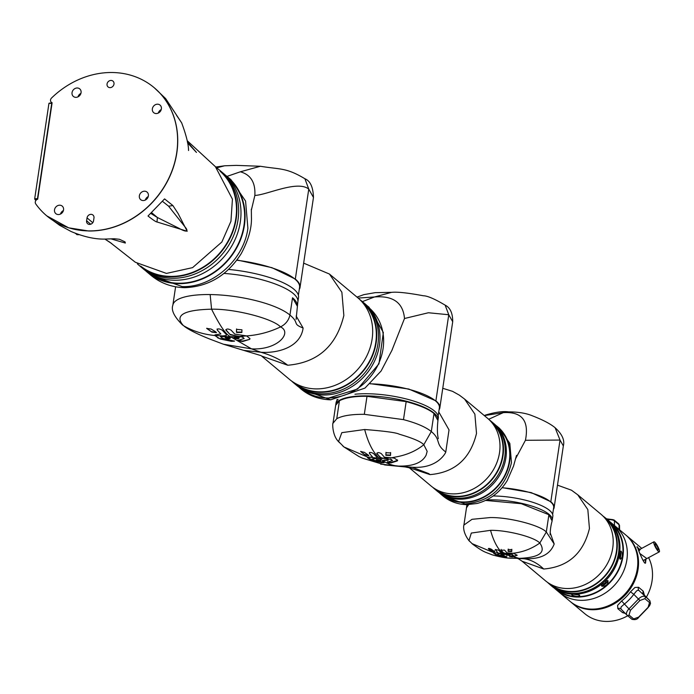 <?xml version="1.0" encoding="UTF-8"?>
<svg xmlns="http://www.w3.org/2000/svg" width="694" height="694" viewBox="0 0 694 694"><rect width="100%" height="100%" fill="white"/><g stroke="black" fill="none" stroke-linecap="round" stroke-linejoin="round"><path stroke-width="1.04" d="M168.469 206.057L186.183 228.378C189.436 233.878 180.926 229.471 179 228.3L157.391 217.5L156.983 221.967C156.02 221.95 153.027 219.963 148.013 216.008L164.573 198.909L172.893 205.545L178.158 213.622L187.189 231.258L156.983 221.967M140.717 266.114A61.879 53.594 -50.1 0 0 198.267 269.819A61.879 53.594 -50.1 0 0 235.821 218.541A61.879 53.594 -50.1 0 0 220.128 171.262M137.395 263.867A62.33 53.993 -50.1 0 0 139.338 265.585L141.082 267.051A62.33 53.993 -50.1 0 0 199.438 272.013A62.33 53.993 -50.1 0 0 237.99 220.015A62.33 53.993 -50.1 0 0 221.108 171.453L223.433 173.405A62.33 53.993 129.9 0 1 240.315 221.959A62.33 53.993 129.9 0 1 201.772 273.965A62.33 53.993 129.9 0 1 143.415 269.003L141.082 267.051A62.33 53.993 -50.1 0 0 199.438 272.013A62.33 53.993 -50.1 0 0 237.99 220.015A62.33 53.993 -50.1 0 0 221.108 171.453L219.356 169.995A62.33 53.993 -50.1 0 0 217.317 168.382M139.338 265.585A62.33 53.993 -50.1 0 0 197.695 270.556A62.33 53.993 -50.1 0 0 236.238 218.549A62.33 53.993 -50.1 0 0 219.356 169.995M107.05 83.983A3.8 3.288 -50.1 0 0 108.082 86.95A3.8 3.288 -50.1 0 0 111.639 87.253A3.8 3.288 -50.1 0 0 113.99 84.078A3.8 3.288 -50.1 0 0 112.957 81.12A3.8 3.288 -50.1 0 0 109.4 80.816A3.8 3.288 -50.1 0 0 107.05 83.983M139.355 195.812A4.945 4.277 -50.1 0 0 140.691 199.664A4.945 4.277 -50.1 0 0 145.324 200.054A4.945 4.277 -50.1 0 0 148.377 195.934A4.945 4.277 -50.1 0 0 147.033 192.082A4.945 4.277 -50.1 0 0 142.409 191.691A4.945 4.277 -50.1 0 0 139.355 195.812M152.359 108.811A4.945 4.277 -50.1 0 0 153.695 112.662A4.945 4.277 -50.1 0 0 158.319 113.053A4.945 4.277 -50.1 0 0 161.381 108.932A4.945 4.277 -50.1 0 0 160.036 105.089A4.945 4.277 -50.1 0 0 155.413 104.69A4.945 4.277 -50.1 0 0 152.359 108.811M54.522 209.814A4.945 4.277 -50.1 0 0 55.867 213.665A4.945 4.277 -50.1 0 0 60.491 214.056A4.945 4.277 -50.1 0 0 63.544 209.935A4.945 4.277 -50.1 0 0 62.208 206.092A4.945 4.277 -50.1 0 0 57.585 205.693A4.945 4.277 -50.1 0 0 54.522 209.814M72.046 92.606A4.945 4.277 -50.1 0 0 73.382 96.449A4.945 4.277 -50.1 0 0 78.006 96.848A4.945 4.277 -50.1 0 0 81.059 92.727A4.945 4.277 -50.1 0 0 79.723 88.875A4.945 4.277 -50.1 0 0 75.099 88.485A4.945 4.277 -50.1 0 0 72.046 92.606M50.532 99.945A3.045 2.637 -50.1 0 0 52.111 102.729L37.693 199.195A3.045 2.637 -50.1 0 0 35.715 203.863A83.618 72.428 -50.1 0 0 46.732 215.825A83.618 72.428 -50.1 0 0 155.942 198.198A83.618 72.428 -50.1 0 0 154.077 87.591A83.618 72.428 -50.1 0 0 51.538 98.028A3.045 2.637 -50.1 0 0 50.532 99.945M80.929 93.36A4.945 4.277 -50.1 0 0 78.006 96.848M63.406 210.568A4.945 4.277 -50.1 0 0 60.491 214.056M87.036 217.89L86.603 220.77A3.8 3.288 -50.1 0 0 87.635 223.728A3.8 3.288 -50.1 0 0 91.192 224.032A3.8 3.288 -50.1 0 0 93.543 220.865L93.976 217.985A3.8 3.288 -50.1 0 0 92.944 215.027A3.8 3.288 -50.1 0 0 89.387 214.724A3.8 3.288 -50.1 0 0 87.036 217.89L92.779 222.705M114.137 238.736L119.42 239.283L125.041 241.885L125.345 243.047L111.248 238.944M161.242 109.565A4.945 4.277 -50.1 0 0 158.319 113.053M148.238 196.567A4.945 4.277 -50.1 0 0 145.315 200.054M154.137 87.635A83.618 72.428 129.9 0 1 154.198 87.687A83.618 72.428 129.9 0 1 154.285 87.765A83.618 72.428 129.9 0 1 169.657 176.788A83.618 72.428 129.9 0 1 88.685 230.998L68.654 227.823L46.793 215.877M187.215 140.752L187.614 142.964M188.551 150.529C188.508 144.291 186.2 135.061 181.646 122.829L165.632 98.574L154.285 87.765M111.647 243.516L104.915 239.092L110.754 242.961L135.347 262.254L166.447 273.419L192.602 267.624L221.863 242.006L230.946 221.256L232.438 199.161L215.383 166.655L187.207 140.708M172.893 205.545L168.651 206.213L162.604 201.442M187.432 141.897L196.463 152.428L187.606 142.895M110.754 242.961L107.232 240.506M46.94 215.999L59.58 225.264L71.083 231.501C83.618 236.784 94.861 239.309 104.82 239.092L113.486 238.762M111.829 243.663L108.906 241.59M77.52 234.529A3.045 1.241 -89.2 0 1 77.129 234.676A3.045 1.241 -89.2 0 1 76.739 234.511L76.522 233.757M77.98 234.294L76.444 234.268M37.589 199.23A1.518 0.625 -89.2 0 1 37.476 198.718L51.72 103.397A1.518 0.625 -89.2 0 1 52.05 103.137L49.3 103.094A1.518 0.625 -89.2 0 1 49.5 103.172L51.885 103.206M75.247 233.262L75.958 233.548A1.518 0.625 -89.2 0 1 75.767 233.618A1.518 0.625 -89.2 0 1 75.568 233.54M36.713 199.664L35.082 199.646L35.967 200.384M51.72 103.397L48.944 103.363L34.7 198.675L37.476 198.718M35.082 199.646A1.518 0.625 -89.2 0 1 34.7 198.675M300.025 287.42L313.462 197.469L308.769 189.115L295.323 279.066A61.575 17.74 8.5 0 1 300.025 287.42A61.575 17.74 8.5 0 1 299.253 289.485M225.429 175.174A62.33 53.993 129.9 0 1 227.511 176.823A62.33 53.993 129.9 0 1 244.401 225.377A62.33 53.993 129.9 0 1 205.849 277.383A62.33 53.993 129.9 0 1 147.492 272.412A62.33 53.993 129.9 0 1 145.497 270.651M227.511 176.823L231.015 179.746L245.572 201.06L247.888 228.3C243.958 259.86 212.459 287.793 182.175 286.579L150.988 275.336C160.479 283.187 171.704 287.299 184.647 287.689L182.175 286.579M293.18 293.449A61.575 17.74 -171.5 0 0 223.98 273.41A61.575 17.74 -171.5 0 1 297.873 301.803A61.575 17.74 -171.5 0 0 293.18 293.449M228.569 269.437A61.575 17.74 8.5 0 1 293.822 289.146A61.575 17.74 8.5 0 1 298.515 297.492L297.24 306.028A61.575 17.74 -171.5 0 0 292.53 297.787L289.945 315.059C288.721 320.359 285.581 324.306 280.532 326.9C292.582 332.582 277.695 350.331 251.523 348.856L223.451 344.233L243.741 350.383L260.849 352.24C271.397 355.25 280.367 359.579 287.75 365.235L261.638 356.065M228.231 178.046A61.879 53.594 129.9 0 1 243.984 225.368A61.879 53.594 129.9 0 1 206.387 276.663A61.879 53.594 129.9 0 1 148.82 272.907M236.793 260.224A61.115 17.61 8.5 0 1 299.574 287.351L298.385 295.297M295.323 279.066L271.918 267.667L236.992 259.964M304.9 178.722L308.769 189.115C297.448 179.911 266.93 194.997 254.854 195.439L251.323 210.308M216.736 167.844L224.552 165.797L215.817 167.028M251.332 209.172L251.428 217.066C251.879 227.797 248.495 239.942 241.295 253.501C227.467 275.327 208.599 286.726 184.673 287.689L184.647 287.689M254.854 195.439C255.574 182.548 250.742 174.662 240.35 171.8L226.999 176.397M313.462 197.46C313.159 187.189 310.313 180.96 304.944 178.766L304.944 178.766C286.084 167.471 280.584 169.588 260.38 166.265L240.35 171.8M261.603 356.048L289.381 379.297A53.212 46.09 -50.1 0 0 339.201 383.539A53.212 46.09 -50.1 0 0 372.105 339.14A53.212 46.09 -50.1 0 0 357.696 297.691L329.442 274.043L341.873 292.235L343.851 315.492C336.399 346.063 317.696 362.641 287.75 365.235M294.334 382.836A52.753 45.691 -50.1 0 0 343.521 386.376A52.753 45.691 -50.1 0 0 375.766 342.55A52.753 45.691 -50.1 0 0 362.051 301.942M297.821 302.107L296.112 319.387M291.48 380.937A53.212 46.09 -50.1 0 0 293.458 382.715L295.21 384.172A53.212 46.09 -50.1 0 0 321.834 393.767A53.212 46.09 -50.1 0 0 373.381 359.232A53.212 46.09 -50.1 0 0 363.517 302.575L365.001 303.807A53.212 46.09 129.9 0 1 374.864 360.472A53.212 46.09 129.9 0 1 323.309 395.007A53.212 46.09 129.9 0 1 296.685 385.413L295.21 384.172A53.212 46.09 -50.1 0 0 321.834 393.767A53.212 46.09 -50.1 0 0 373.381 359.232A53.212 46.09 -50.1 0 0 363.517 302.575L361.774 301.109A53.212 46.09 -50.1 0 0 359.674 299.47M293.458 382.715A53.212 46.09 -50.1 0 0 320.081 392.301A53.212 46.09 -50.1 0 0 371.628 357.766A53.212 46.09 -50.1 0 0 361.774 301.109M296.147 316.004L303.104 328.028C300.563 347.425 277.374 353.506 260.849 352.24L251.523 348.856L230.408 336.668L220.414 336.616L222.548 338.29L234.485 341.17L231.432 341.353L220.206 338.984L214.819 335.514C203.125 334.361 192.646 331.055 183.39 325.607L182.149 324.627M303.104 328.028C291.688 323.508 300.086 323.543 289.945 315.059A61.575 17.74 -171.5 0 0 210.152 294.56L211.575 309.186C234.685 308.743 272.612 318.485 280.532 326.9C269.775 332.053 258.454 335.055 246.57 335.905L250.005 338.637L249.701 339.349L242.805 341.491L238.068 340.919L238.38 340.286L244.158 338.551L242.041 336.876L230.408 336.668C226.209 335.02 219.929 325.859 211.575 309.186C183.58 309.88 174.185 315.354 183.39 325.607L182.262 324.723C174.142 316.577 171.002 310.079 172.849 305.213A61.575 17.74 8.5 0 1 210.152 294.56M297.24 306.028L292.53 297.787M239.17 337.51C238.849 338.629 237.174 338.663 234.164 337.605L234.104 338.047C234.433 336.954 236.107 336.92 239.126 337.952C238.805 339.071 237.131 339.097 234.104 338.047L233.939 337.64M250.005 338.637L249.701 339.349L242.839 341.049L238.12 340.476L238.068 340.919L238.38 340.286M230.382 337.562C230.087 338.568 228.439 338.499 225.42 337.345L225.342 337.778C225.628 336.798 227.285 336.868 230.313 337.995C230.018 339.01 228.361 338.932 225.342 337.778L225.125 337.423M242.041 336.876L230.33 334.846L225.819 329.624M244.158 338.551L242.067 336.443M242.805 341.491L242.839 341.049M236.524 329.364L241.937 329.806L241.868 332.495L236.637 332.487L236.524 329.364M230.33 334.846L225.966 330.223C226.357 328.661 228.057 328.626 231.05 330.118L234.772 334.1L246.57 335.905M246.561 335.913L238.831 336.529L230.399 334.421M220.414 336.616L226.227 335.566L222.687 335.913M222.349 336.33L222.436 335.896L222.349 336.33M211.939 332.131L206.673 328.401L211.141 329.051L215.669 331.81L216.441 332.686L211.939 332.131L206.821 328.227M214.819 335.523L214.984 334.89L220.874 333.935L217.179 329.945L217.144 328.947M222.436 335.896L214.706 335.428L214.984 334.89M220.874 333.935L217.179 329.945C217.569 328.496 219.243 328.574 222.21 330.179L226.574 334.803L226.227 335.566L226.574 334.803M218.298 338.247L214.932 335.098M220.206 338.984L218.402 337.813M231.432 341.353L231.501 340.91L220.31 338.551M234.346 340.928L231.501 340.91M236.437 332.062L236.567 328.947M236.637 332.487L236.481 331.645M241.894 332.079L236.68 332.062M216.398 332.461L212.06 331.715M226.652 334.378L226.305 335.133M369.355 308.058A52.753 45.691 129.9 0 1 383.071 348.666A52.753 45.691 129.9 0 1 350.826 392.492A52.753 45.691 129.9 0 1 301.638 388.952M335.731 405.053A51.694 14.895 8.5 0 1 335.757 404.836A51.694 14.895 8.5 0 1 367.074 395.892A51.694 14.895 8.5 0 1 438.001 420.113A51.694 14.895 8.5 0 1 437.957 420.356M335.757 404.836L336.078 402.676A51.694 14.895 8.5 0 1 338.082 399.38M354.946 394.227A51.694 14.895 8.5 0 1 367.395 393.732A51.694 14.895 8.5 0 1 438.322 417.953L438.001 420.113M300.884 388.926C309.194 395.832 319.136 399.466 330.726 399.822L300.884 388.926L298.784 387.052M362.381 301.621L374.465 296.971L358.13 298.064M391.876 350.435L404.498 318.503C403.075 302.645 393.056 295.471 374.465 296.971L391.537 292.356C397.202 291.732 407.812 292.868 423.366 295.765C427.452 295.809 434.713 298.941 445.149 305.152C450.224 307.659 452.74 313.185 452.705 321.738L448.758 314.738L428.415 312.751L404.498 318.503M366.979 305.586L369.034 307.19L383.348 332.513L378.959 363.838L357.566 389.056L327.394 398.417M370.284 383.678L408.792 389.03L435.893 400.863L448.758 314.738L445.149 305.152M370.128 383.817A51.235 14.765 8.5 0 1 439.38 407.812L438.166 415.94M439.085 409.764A51.694 14.895 -171.5 0 0 439.831 407.881A51.694 14.895 -171.5 0 0 435.893 400.863M380.676 459.992L376.478 459.645M380.607 460.434L376.382 460.087L380.798 460.695M409.287 467.73L430.028 474.618C454.839 472.475 470.332 458.734 476.509 433.403L474.87 414.136L464.572 399.059L459.315 395.112L452.531 391.329L442.755 388.293M409.165 467.669L430.983 485.939A44.086 38.187 -50.1 0 0 472.258 489.452A44.086 38.187 -50.1 0 0 499.524 452.67A44.086 38.187 -50.1 0 0 487.587 418.326L464.72 399.189M435.554 489.149A43.635 37.797 -50.1 0 0 476.127 491.742A43.635 37.797 -50.1 0 0 502.603 455.585A43.635 37.797 -50.1 0 0 491.552 422.264M383.843 460.486L388.163 460.304L383.669 460.226M491.083 421.249L492.827 422.715A44.086 38.187 129.9 0 1 500.999 469.665A44.086 38.187 129.9 0 1 458.283 498.275A44.086 38.187 129.9 0 1 436.222 490.328L437.333 491.257A44.086 38.187 129.9 0 0 459.393 499.203A44.086 38.187 129.9 0 0 502.1 470.584A44.086 38.187 129.9 0 0 493.937 423.635L492.827 422.715A44.086 38.187 129.9 0 1 500.999 469.665A44.086 38.187 129.9 0 1 458.283 498.275A44.086 38.187 129.9 0 1 436.222 490.328L434.479 488.862A44.086 38.187 -50.1 0 0 456.539 496.809A44.086 38.187 -50.1 0 0 499.246 468.198A44.086 38.187 -50.1 0 0 491.083 421.249A44.086 38.187 -50.1 0 0 489.279 419.844M432.778 487.344A44.086 38.187 -50.1 0 0 434.479 488.862M339.626 442.772L338.533 441.61C332.018 435.277 332.487 422.117 332.999 423.262L335.688 405.27L339.444 400.742C345.707 397.575 354.894 396.109 367.005 396.326L406.172 401.626C419.827 405.339 429.1 409.304 433.993 413.537L437.94 420.521C437.116 428.146 437.237 434.201 438.296 438.686M433.993 413.537L431.304 431.538C441.618 440.248 434.487 443.44 445.774 452.028L449.027 429.898L438.764 411.915M406.172 401.626L403.483 419.627C416.391 423.01 425.665 426.983 431.304 431.538L423.8 444.724L427.174 451.352L426.125 455.151C422.247 462.733 413.051 466.377 398.529 466.082L380.633 464.121M367.005 396.326L364.315 414.327L403.483 419.627M339.444 400.742L336.755 418.734C342.272 415.697 351.459 414.223 364.315 414.327M332.999 423.262L336.755 418.734M409.555 467.86L405.105 466.932L412.123 467.236C438.044 469.083 446.034 452.15 445.774 452.028M338.533 441.601L341.804 432.666L364.671 429.508C385.005 431.104 396.517 432.666 399.215 434.192C412.973 438.218 421.171 441.731 423.8 444.724C416.686 450.501 408.029 454.457 397.827 456.583L391.668 457.762L394.435 458.179L397.471 460.348L397.22 460.937L391.338 462.837C388.267 462.985 387 462.742 387.538 462.1L392.474 460.599L390.653 459.315L380.607 457.927L376.816 453.191M430.028 474.618L428.788 473.62L412.123 467.236L398.529 466.082C392.205 465.761 386.02 463.28 379.965 458.639L382.793 458.187L380.668 457.502L376.903 453.763C377.284 452.288 378.742 452.236 381.275 453.607L384.415 457.199L391.668 457.762M385.968 452.722L390.609 452.93L390.522 455.472L385.864 455.29L385.968 452.722M390.618 452.523L390.522 455.472M385.864 455.29L386.003 452.323M390.522 455.056L385.899 454.874M397.471 460.348L397.22 460.937L397.194 460.495L391.347 462.386C388.293 462.542 387.035 462.291 387.564 461.657M382.394 458.569L382.446 458.135M365.001 455.004L360.628 451.482L364.35 452.332L368.132 454.969L368.783 455.758L365.001 455.004L360.811 451.308M342.602 445.765L343.955 446.962L368.254 457.337L372.531 456.982L369.425 453.39C369.798 452.08 371.221 452.184 373.702 453.703L377.389 457.866L376.877 458.508L379.965 458.639C373.459 453.251 368.358 443.544 364.671 429.508M377.389 457.866L377.094 458.474L372.201 458.977L374.049 460.261L382.194 461.996C384.979 462.707 384.806 462.933 381.657 462.655L370.501 459.853L367.404 457.693L368.254 457.337M372.531 456.982L369.425 453.39L369.468 452.427M388.18 459.87L383.895 460.053M382.194 461.996C384.979 462.707 384.806 462.933 381.657 462.655L381.726 462.213L372.244 460.044L367.542 457.268M370.197 457.251L376.963 458.075L372.201 458.977M390.653 459.315L382.793 458.187L389.403 457.65M392.474 460.599L390.653 458.881M391.338 462.837L391.347 462.386M397.445 459.914L397.194 460.495M368.714 455.516L365.157 454.596M382.255 461.553C385.031 462.265 384.858 462.482 381.726 462.213M370.501 459.853L370.631 459.419M372.123 460.478L372.244 460.044M495.794 425.318A44.086 38.187 129.9 0 1 497.78 426.862A44.086 38.187 129.9 0 1 509.717 461.206A44.086 38.187 129.9 0 1 482.451 497.988A44.086 38.187 129.9 0 1 441.176 494.475A44.086 38.187 129.9 0 1 439.319 492.792M497.78 426.862L499.524 428.319L509.83 443.397L511.469 462.664C505.293 487.995 489.799 501.736 464.989 503.887L442.928 495.932C449.634 501.502 457.598 504.408 466.819 504.659L464.989 503.887M466.507 507.696A43.332 12.483 8.5 0 1 466.541 507.34A43.332 12.483 8.5 0 1 468.129 504.659M486.65 499.94A43.332 12.483 8.5 0 1 492.792 499.845A43.332 12.483 8.5 0 1 552.251 520.144A43.332 12.483 8.5 0 1 552.242 520.17L552.832 516.258A43.332 12.483 8.5 0 0 493.373 495.958A43.332 12.483 8.5 0 0 493.182 495.95M497.858 427.521A43.635 37.797 129.9 0 1 509.301 461.198A43.635 37.797 129.9 0 1 482.564 497.477A43.635 37.797 129.9 0 1 441.844 494.432M508.624 411.88C518.158 411.889 526.061 413.19 532.333 415.784C542.786 419.835 550.377 423.808 555.087 427.712L555.096 427.712C562.14 434.132 564.89 440.213 563.337 445.938L560.032 440.065L550.819 501.745A43.332 12.483 8.5 0 1 554.124 507.618A43.332 12.483 8.5 0 1 553.404 509.335M502.04 487.769A42.872 12.353 8.5 0 1 553.673 507.548L552.65 514.401M550.819 501.745L531.24 492.619L502.17 487.63M555.096 427.712L560.032 440.065L525.436 440.282L515.477 458.899M484.308 415.585L503.254 412.644L488.68 419.28M525.436 440.282C529.288 420.677 521.897 411.473 503.254 412.644M504.104 554.827L500.816 554.584M504.044 555.261L500.73 555.026L504.191 555.452M577.703 494.753L587.827 509.578L589.44 528.507C583.368 553.404 568.143 566.903 543.758 569.019L522.114 561.238L545.38 580.713A43.332 37.528 -50.1 0 0 585.944 584.166A43.332 37.528 -50.1 0 0 612.741 548.017A43.332 37.528 -50.1 0 0 601.004 514.263L577.703 494.753M549.839 583.854A42.872 37.138 -50.1 0 0 589.952 587.167A42.872 37.138 -50.1 0 0 616.402 551.426A42.872 37.138 -50.1 0 0 604.882 518.106M506.568 555.304L509.934 555.183L506.429 555.113M547.488 582.335A43.332 37.528 -50.1 0 0 549.457 584.122L551.192 585.58A43.332 37.528 -50.1 0 0 607.788 576.445A43.332 37.528 -50.1 0 0 606.816 519.129L605.09 517.681A43.332 37.528 -50.1 0 0 602.973 516.058M605.116 517.698A43.401 37.597 -50.1 0 1 606.868 519.069A43.401 37.597 -50.1 0 1 593.491 588.217A43.401 37.597 -50.1 0 1 551.149 585.632A43.401 37.597 -50.1 0 1 549.492 584.148A43.332 37.528 -50.1 0 0 606.053 574.996A43.332 37.528 -50.1 0 0 605.09 517.681M550.151 532.68L554.185 543.966C550.212 554.645 540.036 559.555 523.666 558.696C530.606 559.555 537.303 562.999 543.758 569.019M554.185 543.966L546.317 531.994L539.819 543.02C546.317 552.467 539.42 557.577 519.129 558.366L523.666 558.696L517.42 558.47M550.108 533.894L550.142 534.727C550.221 529.86 550.889 525.28 552.12 521.003L548.893 514.714L546.317 531.994C539.863 525.141 508.988 517.204 490.164 517.568L472.024 519.312L463.913 525.063L466.489 507.782L468.632 504.642M511.877 554.471L511.877 554.029L504.026 553.361L501.111 550.212L504.521 550.108L506.993 552.823L513.551 553.352L517.212 555.261L512.45 556.883L509.474 556.414L513.308 555.408L511.877 554.471L503.402 553.873L519.129 558.366L509.058 558.019M469.907 541.598L468.962 540.661L471.304 533.053L490.545 530.337C507.071 530.043 534.12 536.956 539.819 543.02C531.621 548.859 522.495 552.285 512.432 553.3M548.893 514.714L521.272 503.705L485.644 500.435M508.181 549.475L511.799 549.657L511.747 551.565L508.112 551.392L508.181 549.475M504.026 553.361L501.111 550.212L501.137 549.379M511.816 549.258L511.756 551.157L508.147 550.975L508.216 549.067M494.258 551.166C495.03 552.164 494.206 552.19 491.803 551.236L488.828 549.284C488.099 548.165 488.914 548.13 491.274 549.197L494.77 551.773M494.388 550.75C495.152 551.747 494.336 551.773 491.942 550.819L488.35 548.59M471.972 543.593L494.492 553.005L497.719 552.667L495.212 549.527M497.719 552.667L495.386 549.544L498.613 550.169L501.51 553.318L501.285 553.795L503.402 553.873C497.997 549.509 493.712 541.658 490.545 530.337M501.51 553.318L497.442 554.228L498.899 555.174L505.301 556.345C507.496 556.796 507.357 556.935 504.885 556.761L496.106 554.914L493.668 553.309L494.492 553.005M517.212 555.261L512.467 556.441L509.5 555.963M510.107 553.144L505.484 553.43L504.087 552.936M505.301 556.345C507.496 556.796 507.357 556.935 504.885 556.761L504.946 556.31L496.219 554.48L493.798 552.884M496.357 552.858L501.372 553.361L497.442 554.228M509.96 554.74L506.611 554.862M513.308 555.408L511.877 554.029M512.45 556.883L512.467 556.441M496.106 554.914L496.219 554.48M497.39 555.347L497.494 554.905M551.149 585.632L552.016 586.369A43.401 37.597 -50.1 0 0 594.368 588.946A43.401 37.597 -50.1 0 0 607.744 519.806L606.868 519.069M576.931 594.099L579.403 595.01C578.9 596.918 576.358 596.883 571.769 594.905L571.674 594.107M579.403 595.01L579.716 595.608M557.03 589.822A42.872 37.138 -50.1 0 0 597.69 591.435A42.872 37.138 -50.1 0 0 612.021 524.126M612.455 524.664L616.246 529.435L615.127 528.62M619.742 551.661L621.165 551.105C623.039 555.478 622.648 558.115 619.985 559.026L619.039 556.154M605.133 581.06L608.013 580.722C608.126 584.452 606.044 586.291 601.776 586.256L602.028 583.819M554.263 588.087A43.332 37.528 -50.1 0 0 555.564 589.232A43.332 37.528 -50.1 0 0 605.515 586.673A43.332 37.528 -50.1 0 0 620.696 535.95A43.332 37.528 -50.1 0 0 611.188 522.79A43.332 37.528 -50.1 0 0 609.826 521.706M611.188 522.79L625.615 534.866A43.332 37.528 129.9 0 1 635.114 548.026A43.332 37.528 129.9 0 1 619.933 598.749A43.332 37.528 129.9 0 1 569.991 601.308L559.503 592.529A43.332 37.528 -50.1 0 0 609.453 589.969A43.332 37.528 -50.1 0 0 624.635 539.247A43.332 37.528 -50.1 0 0 615.127 526.087A43.332 37.528 129.9 0 1 624.635 539.247A43.332 37.528 129.9 0 1 609.453 589.969A43.332 37.528 129.9 0 1 559.503 592.529L555.564 589.232M602.166 583.706A2.282 1.119 141.2 0 0 602.236 583.819A2.282 1.119 141.2 0 0 602.314 583.897A2.282 1.119 141.2 0 0 604.804 583.194A2.282 1.119 141.2 0 0 605.793 580.965A2.282 1.119 141.2 0 0 605.715 580.887A2.282 1.119 141.2 0 0 605.619 580.817M620.54 559.251L619.985 559.026M573.738 594.194A4.181 1.206 -171.5 0 0 578.848 594.671M619.785 558.826A4.181 1.709 90.8 0 0 620.8 555.131A4.181 1.709 90.8 0 0 619.933 551.348M601.412 585.406A4.181 2.056 141.2 0 0 605.315 583.984A4.181 2.056 141.2 0 0 607.519 580.488M576.324 594.142A2.282 0.659 -171.5 0 0 577.139 594.142M619.178 557.308A2.282 0.928 90.8 0 0 620.002 555.495A2.282 0.928 90.8 0 0 619.577 553.066M625.346 613.479L622.509 612.585L617.851 608.69L617.582 605.402L621.598 600.987A43.332 37.528 -50.1 0 0 630.49 591.809L634.949 587.471L638.584 587.28L643.251 591.175L644.5 595.461M570.355 601.611A43.332 37.528 -50.1 0 0 570.711 601.915A43.332 37.528 -50.1 0 0 620.662 599.356A43.332 37.528 -50.1 0 0 635.843 548.633A43.332 37.528 -50.1 0 0 626.335 535.464A43.332 37.528 -50.1 0 0 625.971 535.169M570.711 601.915L584.695 613.617A43.332 37.528 -50.1 0 0 627.732 615.778M646.366 597.178A43.332 37.528 -50.1 0 0 649.818 560.336A43.332 37.528 -50.1 0 0 648.586 557.62M646.825 558.566L639.807 553.474L638.87 551.166L640.683 548.919M639.504 549.561A9.126 1.909 61.7 0 0 637.439 547.445M637.37 547.245L639.781 549.414M658.788 548.668A5.699 1.197 -118.3 0 1 659.3 551.86A5.699 1.197 -118.3 0 1 654.416 545.016A5.699 1.197 -118.3 0 1 653.904 541.823A5.699 1.197 -118.3 0 1 658.788 548.668M659.3 551.86L643.59 560.31A5.699 1.197 -118.3 0 1 642.739 559.954M655.292 545.744A3.418 0.72 -118.3 0 1 654.98 543.827A3.418 0.72 -118.3 0 1 657.912 547.939A3.418 0.72 -118.3 0 1 658.224 549.856A3.418 0.72 -118.3 0 1 655.292 545.744M641.69 548.381A43.332 37.528 -50.1 0 0 640.319 547.176L626.335 535.464M645.975 559.026L645.533 563.146C645.151 561.628 645.984 567.675 639.842 553.5L639.833 553.543M630.49 591.809L633.796 594.324A46.368 40.165 129.9 0 1 624.288 604.144L621.113 606.903L620.87 608.924L626.934 615.092A6.081 3.028 -44.5 0 1 628.938 608.872L621.598 600.987M643.251 591.175A3.045 2.637 -50.1 0 0 643.598 594.376L643.668 594.428M627.211 615.326L631.705 619.091A1.518 1.319 -50.1 0 0 631.783 619.161L626.934 615.092A6.081 3.028 -44.5 0 0 627.038 615.188A1.518 1.319 -50.1 0 0 629.024 615.04L630.447 610.304L628.938 608.872L638.454 599.052L633.796 594.324L636.563 590.95L637.855 590.221L638.94 590.473L649.671 600.544A6.081 3.028 -44.5 0 1 649.775 600.64L643.806 594.585M645.377 563.155A9.126 1.909 61.7 0 0 644.899 559.598M638.645 617.087L633.683 618.935L629.024 615.04M638.584 587.28A3.045 2.637 129.9 0 0 638.94 590.473L649.671 600.544A1.518 1.319 129.9 0 1 649.532 602.574L648.109 607.311L638.601 617.131M644.873 598.67A1.518 1.319 129.9 0 0 645.004 596.64A6.081 3.028 -44.5 0 0 638.454 599.052L639.955 600.484L644.873 598.67L649.532 602.574M612.949 519.65L606.99 518.886A1.518 0.538 -99.4 0 0 606.773 518.808A1.518 0.538 -99.4 0 0 606.643 518.886M52.102 102.781L51.434 102.374M90.732 224.223L86.603 220.77M151.786 212.815L157.391 217.5L150.962 213.544M61.402 212.225L62.13 212.832M78.7 234.537L76.739 234.511M639.807 553.474L637.213 546.629L636.901 547.072M617.851 608.69A3.045 2.637 129.9 0 1 620.809 608.872L620.809 608.872A3.045 2.637 129.9 0 1 620.844 608.907M624.123 612.229A3.045 2.637 -50.1 0 0 622.509 612.585M620.974 609.02L626.838 614.979M649.775 600.64L650.53 603.381L649.575 605.784L648.109 607.311M619.595 529.826L619.508 525.549A6.081 2.16 178.8 0 0 619.048 524.742L619.143 529.444M614.485 525.549L614.39 520.838A6.081 2.16 178.8 0 0 607.588 519.676M619.508 525.549L618.623 523.805A1.518 1.319 129.9 0 1 619.048 524.742L614.39 520.838A1.518 1.319 -50.1 0 0 613.956 519.91L606.582 518.834M648.283 607.424L638.766 617.244C637.318 619.499 634.993 620.141 631.783 619.161A1.518 1.319 -50.1 0 0 633.683 618.935M630.447 610.304L639.955 600.484M51.356 102.313L52.076 102.912M176.554 115.343L181.646 122.829M107.284 240.54L110.771 242.969M71.083 231.501L66.876 229.211M79.168 234.702L77.129 234.676M260.397 166.265L236.298 165.38L224.526 165.797M147.492 272.412L150.988 275.336M172.849 305.213L175.599 286.787M329.442 274.043L303.651 263.139M261.126 355.649L243.741 350.383M223.451 344.233L209.519 338.967C206.994 337.909 191.969 332.088 184.37 326.371M237.912 340.147L237.86 340.581M336.824 400.794L337.015 399.51M330.726 399.822L365.001 388.076L381.101 371.012L392.275 349.672M356.994 297.11L363.829 294.646L375.133 292.66L391.199 292.348M452.705 321.747L439.831 407.881M405.096 466.932L384.71 464.937M338.594 441.549L343.964 446.953L358.893 456.496L362.485 458.187L384.927 464.945M397.575 460.165L397.593 460.608M466.541 507.34L466.941 504.668M563.337 445.938L554.124 507.618M508.641 411.88C503.193 411.048 495.533 412.097 485.653 415.012L484.299 415.567M516.501 455.385L513.534 466.09L507.219 480.612C499.94 492.384 489.903 500.01 477.099 503.48L466.819 504.659M442.928 495.932L441.176 494.475M577.712 494.77L571.492 490.216L557.482 485.149M522.079 561.203L517.785 558.349L511.894 558.202M517.793 558.349L518.453 558.592M468.962 540.661C461.232 530.207 464.312 523.788 463.913 525.063M512.137 558.202C507.514 558.366 500.834 557.239 492.098 554.81C484.256 551.6 484.282 552.589 472.744 544.261L469.014 540.617M618.623 523.805L613.956 519.91M653.904 541.823L638.471 550.116"/></g></svg>
